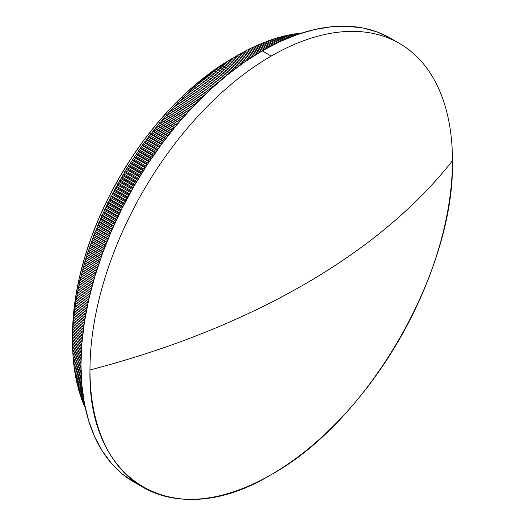 <?xml version="1.0" encoding="UTF-8"?>
<svg xmlns="http://www.w3.org/2000/svg" width="525" height="525" viewBox="0 0 525 525"><rect width="100%" height="100%" fill="white"/><g stroke="black" fill="none" stroke-linecap="round" stroke-linejoin="round"><path stroke-width="0.79" d="M394.787 40.911A256.318 147.984 120 0 0 390.357 38.167A256.318 147.984 120 0 0 262.198 50.866L271.215 56.07A256.318 147.984 -60 0 1 399.374 43.378A256.318 147.984 -60 0 1 452.458 160.716A256.318 147.984 -60 0 1 271.215 474.639L271.215 474.639C368.064 421.608 454.958 271.103 452.458 160.716C415.984 207.113 366.594 248.358 304.277 284.445C241.776 320.421 170.343 348.935 89.972 369.994A725.918 419.108 0 0 0 304.277 284.445A725.918 419.108 0 0 0 452.458 160.716A256.318 147.984 120 0 0 271.215 56.07A256.318 147.984 120 0 0 89.972 369.994C87.478 483.269 174.372 533.433 271.215 474.639L271.215 474.639A256.318 147.984 -60 0 1 143.056 487.331A256.318 147.984 -60 0 1 89.972 369.994A256.318 147.984 -60 0 1 271.215 56.07L262.198 50.866A256.318 147.984 120 0 0 94.749 276.734A256.318 147.984 120 0 0 134.039 482.127L122.095 473.806L111.503 463.424L102.355 451.087L94.749 436.912L88.758 421.037L84.44 403.607L81.828 384.799L80.955 364.79L81.828 343.77L84.44 321.95L88.758 299.532L94.749 276.734L102.355 253.778L111.503 230.882L122.095 208.268L134.039 186.152L147.217 164.752L161.503 144.27L176.761 124.904L163.997 117.554L164.049 118.027L176.498 125.219L164.049 118.027A234.216 135.227 120 0 0 163.019 119.221L161.752 120.166L174.556 127.562L161.752 120.166L161.785 120.665L174.293 127.883L161.785 120.665A234.216 135.227 120 0 0 160.768 121.872L159.521 122.804L172.377 130.233L159.521 122.804L159.541 123.329L172.095 130.581L159.541 123.329A234.216 135.227 120 0 0 158.53 124.55L157.303 125.475L170.218 132.923L157.303 125.475L157.316 126.026L169.916 133.304L157.316 126.026A234.216 135.227 120 0 0 156.319 127.26L155.111 128.166L168.066 135.647L155.111 128.166L155.111 128.75L167.757 136.047L155.111 128.75A234.216 135.227 120 0 0 154.12 129.997L152.933 130.889L165.939 138.397L152.933 130.889L152.926 131.499L165.611 138.823L152.926 131.499A234.216 135.227 120 0 0 151.942 132.759L150.78 133.639L163.826 141.173L150.78 133.639L150.76 134.282L163.485 141.625L150.76 134.282A234.216 135.227 120 0 0 149.782 135.548L148.641 136.421L161.726 143.975L148.641 136.421L148.614 137.084L161.372 144.447L148.614 137.084A234.216 135.227 120 0 0 147.65 138.364L146.528 139.223L159.646 146.797L146.528 139.223L146.488 139.912L159.285 147.295L146.488 139.912A234.216 135.227 120 0 0 145.537 141.205L144.434 142.045L157.585 149.645L144.434 142.045L144.388 142.767L157.211 150.17L144.388 142.767A234.216 135.227 120 0 0 143.443 144.073L142.36 144.9L155.544 152.513L142.36 144.9L142.308 145.648L155.157 153.064L142.308 145.648A234.216 135.227 120 0 0 141.369 146.961L140.313 147.774L153.523 155.4L140.313 147.774L140.247 148.549L153.123 155.984L140.247 148.549A234.216 135.227 120 0 0 139.322 149.874L138.285 150.675L151.522 158.314L138.285 150.675L138.213 151.476L151.108 158.924L138.213 151.476A234.216 135.227 120 0 0 137.294 152.808L136.283 153.595L149.54 161.247L136.283 153.595L136.198 154.422L149.12 161.884L136.198 154.422A234.216 135.227 120 0 0 135.299 155.768L134.302 156.535L147.584 164.2L134.302 156.535L134.216 157.395L147.151 164.863L134.216 157.395A234.216 135.227 120 0 0 133.317 158.747L132.346 159.502L145.642 167.173L132.346 159.502L132.248 160.381L145.202 167.862L132.248 160.381A234.216 135.227 120 0 0 131.368 161.746L130.417 162.481L143.725 170.166L130.417 162.481L130.312 163.393L143.273 170.881L130.312 163.393A234.216 135.227 120 0 0 129.439 164.765L128.507 165.487L141.829 173.178L128.507 165.487L128.395 166.425L141.369 173.913L128.395 166.425A234.216 135.227 120 0 0 127.536 167.803L126.63 168.505L139.958 176.203L126.63 168.505L126.512 169.47L139.493 176.971L126.512 169.47A234.216 135.227 120 0 0 125.659 170.861L124.773 171.55L138.114 179.248L124.773 171.55L124.648 172.541L137.635 180.036L124.648 172.541A234.216 135.227 120 0 0 123.815 173.939L122.942 174.602L136.29 182.306L122.942 174.602L122.811 175.626L135.804 183.127L122.811 175.626A234.216 135.227 120 0 0 121.99 177.03L121.144 177.68L134.485 185.384L121.144 177.68L121.006 178.723L134 186.224L121.006 178.723A234.216 135.227 120 0 0 120.192 180.134L119.365 180.771L132.713 188.475L119.365 180.771L119.228 181.84L132.215 189.341L119.228 181.84A234.216 135.227 120 0 0 118.427 183.258L117.62 183.875L130.961 191.579L117.62 183.875L117.475 184.971L130.463 192.472L117.475 184.971A234.216 135.227 120 0 0 116.688 186.401L115.9 186.992L129.235 194.69L115.9 186.992L115.749 188.121L128.73 195.615L115.749 188.121A234.216 135.227 120 0 0 114.975 189.551L114.207 190.129L127.536 197.82L114.207 190.129L114.056 191.277L127.03 198.772L114.056 191.277A234.216 135.227 120 0 0 113.295 192.714L112.547 193.272L125.862 200.963L112.547 193.272L112.389 194.453L125.35 201.935L112.389 194.453A234.216 135.227 120 0 0 111.641 195.897L110.913 196.429L124.222 204.113L110.913 196.429L110.749 197.636L123.703 205.111L110.749 197.636A234.216 135.227 120 0 0 110.02 199.087L109.312 199.598L122.601 207.27L109.312 199.598L109.147 200.832L122.082 208.3L109.147 200.832A234.216 135.227 120 0 0 108.426 202.289L107.737 202.781L121.006 210.44L107.737 202.781L107.566 204.041L120.487 211.496L107.566 204.041A234.216 135.227 120 0 0 106.864 205.498L106.194 205.971L119.444 213.623L106.194 205.971L106.024 207.257L118.919 214.699L106.024 207.257A234.216 135.227 120 0 0 105.335 208.72L104.685 209.173L117.908 216.805L104.685 209.173L104.508 210.479L117.383 217.914L104.508 210.479A234.216 135.227 120 0 0 103.832 211.949L103.202 212.382L116.399 220.001L103.202 212.382L103.025 213.714L115.874 221.137L103.025 213.714A234.216 135.227 120 0 0 102.362 215.184L101.752 215.598L114.922 223.197L101.752 215.598L101.574 216.956L114.391 224.359L101.574 216.956A234.216 135.227 120 0 0 100.925 218.433L100.334 218.82L113.472 226.406L100.334 218.82L100.157 220.205L112.947 227.594L100.157 220.205A234.216 135.227 120 0 0 99.52 221.681L98.949 222.049L112.055 229.615L98.949 222.049L98.766 223.46L111.523 230.829L98.766 223.46A234.216 135.227 120 0 0 98.149 224.943L97.597 225.284L110.663 232.831L97.597 225.284L97.414 226.721L110.132 234.065L97.414 226.721A234.216 135.227 120 0 0 96.81 228.204L96.278 228.526L109.298 236.047L96.278 228.526L96.095 229.989L108.773 237.313L96.095 229.989A234.216 135.227 120 0 0 95.504 231.473L94.986 231.768L107.973 239.269L94.986 231.768L94.802 233.257L107.448 240.555L94.802 233.257A234.216 135.227 120 0 0 94.231 234.741L93.732 235.016L106.673 242.484L93.732 235.016L93.548 236.532L106.148 243.803L93.548 236.532A234.216 135.227 120 0 0 92.991 238.015L92.512 238.265L105.4 245.707L92.512 238.265L92.328 239.8L104.882 247.052L92.328 239.8A234.216 135.227 120 0 0 91.79 241.29L91.33 241.52L104.16 248.929L91.33 241.52L91.147 243.082L103.648 250.294L91.147 243.082A234.216 135.227 120 0 0 90.615 244.565L90.175 244.775L102.953 252.151L90.175 244.775L89.992 246.356L102.441 253.542L89.992 246.356A234.216 135.227 120 0 0 89.48 247.839L89.06 248.023L101.778 255.367L89.06 248.023L88.876 249.631L101.272 256.791L88.876 249.631A234.216 135.227 120 0 0 88.384 251.121L87.977 251.278L100.636 258.589L87.977 251.278L87.793 252.906L100.131 260.033L87.793 252.906A234.216 135.227 120 0 0 87.314 254.395L99.52 261.798L86.927 254.527L86.75 256.18L99.022 263.268L86.75 256.18A234.216 135.227 120 0 0 86.284 257.663L98.438 265.007L85.91 257.775L85.739 259.455L97.945 266.503L85.739 259.455A234.216 135.227 120 0 0 85.293 260.938L97.394 268.216L84.932 261.023L84.761 262.723L96.908 269.732L84.761 262.723A234.216 135.227 120 0 0 84.335 264.206L96.377 271.412L83.993 264.265L83.823 265.985L95.898 272.954L83.823 265.985A234.216 135.227 120 0 0 83.409 267.468L95.393 274.608L83.088 267.501L82.924 269.246L94.92 276.176L82.924 269.246A234.216 135.227 120 0 0 82.523 270.723L94.441 277.791L82.215 270.736L82.058 272.501L93.975 279.385L82.058 272.501A234.216 135.227 120 0 0 81.677 273.978L93.522 280.967L81.382 273.965L81.224 275.75L93.063 282.588L81.224 275.75A234.216 135.227 120 0 0 80.863 277.22L92.636 284.137L80.587 277.18L80.43 278.992L92.19 285.777L80.43 278.992A234.216 135.227 120 0 0 80.089 280.462L91.783 287.293L79.826 280.396L79.675 282.227L91.343 288.96L79.675 282.227A234.216 135.227 120 0 0 79.347 283.69L90.963 290.443L79.104 283.598L78.96 285.449L90.53 292.13L78.96 285.449A234.216 135.227 120 0 0 78.645 286.912L90.175 293.567L78.415 286.794L78.278 288.665L89.755 295.293L78.278 288.665A234.216 135.227 120 0 0 77.982 290.122L77.634 291.874L89.014 298.443L77.634 291.874A234.216 135.227 120 0 0 77.352 293.324L77.031 295.07L88.298 301.58L77.031 295.07A234.216 135.227 120 0 0 76.768 296.513L76.46 298.252L87.623 304.697L76.46 298.252A234.216 135.227 120 0 0 76.217 299.696L75.928 301.429L86.979 307.808L75.928 301.429A234.216 135.227 120 0 0 75.705 302.859L75.436 304.585L86.369 310.898L75.436 304.585A234.216 135.227 120 0 0 75.226 306.016L74.983 307.729L85.792 313.97L74.983 307.729A234.216 135.227 120 0 0 74.793 309.153L74.57 310.859L85.247 317.028L74.57 310.859A234.216 135.227 120 0 0 74.392 312.277L74.196 313.976L84.742 320.066L74.196 313.976A234.216 135.227 120 0 0 74.032 315.387L73.854 317.074L84.263 323.085L73.854 317.074A234.216 135.227 120 0 0 73.717 318.478L73.552 320.158L83.816 326.084L73.552 320.158A234.216 135.227 120 0 0 73.434 321.556L73.297 323.223L83.409 329.063L73.297 323.223A234.216 135.227 120 0 0 73.185 324.608L73.073 326.274L83.029 332.023L73.073 326.274A234.216 135.227 120 0 0 72.982 327.652L72.89 329.3L82.681 334.957L72.89 329.3A234.216 135.227 120 0 0 72.817 330.671L72.745 332.312L82.373 337.87L72.745 332.312A234.216 135.227 120 0 0 72.693 333.67L72.634 335.304L82.09 340.758L72.634 335.304A234.216 135.227 120 0 0 72.601 336.65L72.568 338.271L81.841 343.626L72.568 338.271A234.216 135.227 120 0 0 72.548 339.609L72.542 341.217L81.624 346.461L72.542 341.217A234.216 135.227 120 0 0 72.542 342.543A234.216 135.227 -60 0 1 72.542 341.88A234.216 135.227 -60 0 1 72.542 341.217L72.548 339.609A234.216 135.227 -60 0 1 72.568 338.271L72.601 336.65A234.216 135.227 -60 0 1 72.634 335.304L72.693 333.67A234.216 135.227 -60 0 1 72.745 332.312L72.817 330.671A234.216 135.227 -60 0 1 72.89 329.3L72.982 327.652A234.216 135.227 -60 0 1 73.073 326.274L73.185 324.608A234.216 135.227 -60 0 1 73.297 323.223L73.434 321.556A234.216 135.227 -60 0 1 73.552 320.158L73.717 318.478A234.216 135.227 -60 0 1 73.854 317.074L74.032 315.387A234.216 135.227 -60 0 1 74.196 313.976L74.392 312.277A234.216 135.227 -60 0 1 74.57 310.859L74.793 309.153A234.216 135.227 -60 0 1 74.983 307.729L75.226 306.016A234.216 135.227 -60 0 1 75.436 304.585L75.705 302.859A234.216 135.227 -60 0 1 75.928 301.429L76.217 299.696A234.216 135.227 -60 0 1 76.46 298.252L76.768 296.513A234.216 135.227 -60 0 1 77.031 295.07L77.352 293.324A234.216 135.227 -60 0 1 77.634 291.874L77.982 290.122A234.216 135.227 -60 0 1 78.278 288.665L78.645 286.912A234.216 135.227 -60 0 1 78.96 285.449L79.347 283.69A234.216 135.227 -60 0 1 79.675 282.227L80.089 280.462A234.216 135.227 -60 0 1 80.43 278.992L80.863 277.22A234.216 135.227 -60 0 1 81.224 275.75L81.677 273.978A234.216 135.227 -60 0 1 82.058 272.501L82.523 270.723A234.216 135.227 -60 0 1 82.924 269.246L83.409 267.468A234.216 135.227 -60 0 1 83.823 265.985L84.335 264.206A234.216 135.227 -60 0 1 84.761 262.723L85.293 260.938A234.216 135.227 -60 0 1 85.739 259.455L86.284 257.663A234.216 135.227 -60 0 1 86.75 256.18L86.927 254.527L87.314 254.395A234.216 135.227 -60 0 1 87.793 252.906L87.977 251.278L88.384 251.121A234.216 135.227 -60 0 1 88.876 249.631L89.06 248.023L89.48 247.839A234.216 135.227 -60 0 1 89.992 246.356L90.175 244.775L90.615 244.565A234.216 135.227 -60 0 1 91.147 243.082L91.33 241.52L91.79 241.29A234.216 135.227 -60 0 1 92.328 239.8L92.512 238.265L92.991 238.015A234.216 135.227 -60 0 1 93.548 236.532L93.732 235.016L94.231 234.741A234.216 135.227 -60 0 1 94.802 233.257L94.986 231.768L95.504 231.473A234.216 135.227 -60 0 1 96.095 229.989L96.278 228.526L96.81 228.204A234.216 135.227 -60 0 1 97.414 226.721L97.597 225.284L98.149 224.943A234.216 135.227 -60 0 1 98.766 223.46L98.949 222.049L99.52 221.681A234.216 135.227 -60 0 1 100.157 220.205L100.334 218.82L100.925 218.433A234.216 135.227 -60 0 1 101.574 216.956L101.752 215.598L102.362 215.184A234.216 135.227 -60 0 1 103.025 213.714L103.202 212.382L103.832 211.949A234.216 135.227 -60 0 1 104.508 210.479L104.685 209.173L105.335 208.72A234.216 135.227 -60 0 1 106.024 207.257L106.194 205.971L106.864 205.498A234.216 135.227 -60 0 1 107.566 204.041L107.737 202.781L108.426 202.289A234.216 135.227 -60 0 1 109.147 200.832L109.312 199.598L110.02 199.087A234.216 135.227 -60 0 1 110.749 197.636L110.913 196.429L111.641 195.897A234.216 135.227 -60 0 1 112.389 194.453L112.547 193.272L113.295 192.714A234.216 135.227 -60 0 1 114.056 191.277L114.207 190.129L114.975 189.551A234.216 135.227 -60 0 1 115.749 188.121L115.9 186.992L116.688 186.401A234.216 135.227 -60 0 1 117.475 184.971L117.62 183.875L118.427 183.258A234.216 135.227 -60 0 1 119.228 181.84L119.365 180.771L120.192 180.134A234.216 135.227 -60 0 1 121.006 178.723L121.144 177.68L121.99 177.03A234.216 135.227 -60 0 1 122.811 175.626L122.942 174.602L123.815 173.939A234.216 135.227 -60 0 1 124.648 172.541L124.773 171.55L125.659 170.861A234.216 135.227 -60 0 1 126.512 169.47L126.63 168.505L127.536 167.803A234.216 135.227 -60 0 1 128.395 166.425L128.507 165.487L129.439 164.765A234.216 135.227 -60 0 1 130.312 163.393L130.417 162.481L131.368 161.746A234.216 135.227 -60 0 1 132.248 160.381L132.346 159.502L133.317 158.747A234.216 135.227 -60 0 1 134.216 157.395L134.302 156.535L135.299 155.768A234.216 135.227 -60 0 1 136.198 154.422L136.283 153.595L137.294 152.808A234.216 135.227 -60 0 1 138.213 151.476L138.285 150.675L139.322 149.874A234.216 135.227 -60 0 1 140.247 148.549L140.313 147.774L141.369 146.961A234.216 135.227 -60 0 1 142.308 145.648L142.36 144.9L143.443 144.073A234.216 135.227 -60 0 1 144.388 142.767L144.434 142.045L145.537 141.205A234.216 135.227 -60 0 1 146.488 139.912L146.528 139.223L147.65 138.364A234.216 135.227 -60 0 1 148.614 137.084L148.641 136.421L149.782 135.548A234.216 135.227 -60 0 1 150.76 134.282L150.78 133.639L151.942 132.759A234.216 135.227 -60 0 1 152.926 131.499L152.933 130.889L154.12 129.997A234.216 135.227 -60 0 1 155.111 128.75L155.111 128.166L156.319 127.26A234.216 135.227 -60 0 1 157.316 126.026L157.303 125.475L158.53 124.55A234.216 135.227 -60 0 1 159.541 123.329L159.521 122.804L160.768 121.872A234.216 135.227 -60 0 1 161.785 120.665L161.752 120.166L163.019 119.221A234.216 135.227 -60 0 1 164.049 118.027L163.997 117.554L165.29 116.603A234.216 135.227 -60 0 1 166.327 115.421L166.268 114.975L167.58 114.01A234.216 135.227 -60 0 1 168.623 112.849L168.551 112.429L169.883 111.451A234.216 135.227 -60 0 1 170.933 110.303L170.848 109.909L172.2 108.924A234.216 135.227 -60 0 1 173.257 107.789L174.536 106.431A234.216 135.227 -60 0 1 175.599 105.308L176.886 103.97A234.216 135.227 -60 0 1 177.962 102.861L179.255 101.542A234.216 135.227 -60 0 1 180.331 100.446L181.63 99.146A234.216 135.227 -60 0 1 182.713 98.07L184.026 96.784A234.216 135.227 -60 0 1 185.115 95.727L186.427 94.461A234.216 135.227 -60 0 1 187.523 93.417L188.849 92.17A234.216 135.227 -60 0 1 189.945 91.14L191.277 89.919A234.216 135.227 -60 0 1 192.38 88.909L193.712 87.701A234.216 135.227 -60 0 1 194.827 86.704L196.166 85.522A234.216 135.227 -60 0 1 197.282 84.545L198.627 83.377A234.216 135.227 -60 0 1 199.743 82.418L201.095 81.277A234.216 135.227 -60 0 1 202.217 80.332L203.569 79.209A234.216 135.227 -60 0 1 204.698 78.291L206.056 77.188A234.216 135.227 -60 0 1 207.185 76.282L208.55 75.2A234.216 135.227 -60 0 1 209.685 74.314L211.05 73.257A234.216 135.227 -60 0 1 212.185 72.384L213.557 71.354A234.216 135.227 -60 0 1 214.699 70.501L216.07 69.49A234.216 135.227 -60 0 1 217.212 68.657L218.59 67.666A234.216 135.227 -60 0 1 219.732 66.852L221.11 65.888A234.216 135.227 -60 0 1 222.259 65.093L223.637 64.148A234.216 135.227 -60 0 1 224.785 63.374L226.17 62.449A234.216 135.227 -60 0 1 227.318 61.694L228.703 60.802A234.216 135.227 -60 0 1 229.852 60.067L231.236 59.194A234.216 135.227 -60 0 1 232.385 58.478L233.769 57.625A234.216 135.227 -60 0 1 234.924 56.93L236.309 56.109A234.216 135.227 -60 0 1 237.457 55.433L232.142 58.498A225.711 130.318 120 0 0 232.142 58.505A225.711 130.318 120 0 0 72.542 334.943L73.31 316.431L75.607 297.216L79.413 277.476L84.689 257.401L91.383 237.182L99.435 217.022L108.767 197.111L119.287 177.634L130.889 158.793L143.469 140.752L156.909 123.697L171.065 107.789L185.811 93.188L201.003 80.017L216.497 68.421L232.142 58.498L238.849 54.633L247.833 59.817L238.849 54.633A234.216 135.227 -60 0 1 239.997 53.977A234.216 135.227 120 0 0 238.849 54.633L232.142 58.505M72.568 345.463A234.216 135.227 -60 0 1 72.548 344.137A234.216 135.227 120 0 0 72.568 345.463L81.362 350.536L72.568 345.463M72.634 348.351A234.216 135.227 -60 0 1 72.601 347.045A234.216 135.227 120 0 0 72.634 348.351L81.224 353.305L72.634 348.351M72.745 351.218A234.216 135.227 -60 0 1 72.693 349.919A234.216 135.227 120 0 0 72.745 351.218L81.112 356.048L72.745 351.218M72.89 354.06A234.216 135.227 -60 0 1 72.817 352.774A234.216 135.227 120 0 0 72.89 354.06L81.027 358.759L72.89 354.06M73.073 356.875A234.216 135.227 -60 0 1 72.982 355.602A234.216 135.227 120 0 0 73.073 356.875L80.981 361.443L73.073 356.875M73.297 359.664A234.216 135.227 -60 0 1 73.185 358.404A234.216 135.227 120 0 0 73.297 359.664L80.955 364.094L73.297 359.664M73.552 362.434A234.216 135.227 -60 0 1 73.434 361.18A234.216 135.227 120 0 0 73.552 362.434L80.962 366.712L73.552 362.434M73.854 365.17A234.216 135.227 -60 0 1 73.717 363.93A234.216 135.227 120 0 0 73.854 365.17L81.001 369.292L73.854 365.17M74.196 367.881A234.216 135.227 -60 0 1 74.032 366.653A234.216 135.227 120 0 0 74.196 367.881L81.06 371.844L74.196 367.881M74.57 370.558A234.216 135.227 -60 0 1 74.392 369.344A234.216 135.227 120 0 0 74.57 370.558L81.152 374.358L74.57 370.558M74.983 373.209A234.216 135.227 -60 0 1 74.793 372.008A234.216 135.227 120 0 0 74.983 373.209L81.263 376.838L74.983 373.209M75.436 375.834A234.216 135.227 -60 0 1 75.226 374.647A234.216 135.227 120 0 0 75.436 375.834L81.408 379.28L75.436 375.834M75.928 378.42A234.216 135.227 -60 0 1 75.705 377.252A234.216 135.227 120 0 0 75.928 378.42L81.572 381.682L75.928 378.42M76.46 380.979A234.216 135.227 -60 0 1 76.217 379.824A234.216 135.227 120 0 0 76.46 380.979L81.762 384.044L76.46 380.979M77.031 383.512A234.216 135.227 -60 0 1 76.768 382.371A234.216 135.227 120 0 0 77.031 383.512L81.979 386.367L77.031 383.512M77.634 386.006A234.216 135.227 -60 0 1 77.352 384.877A234.216 135.227 120 0 0 77.634 386.006L82.208 388.651L77.634 386.006M78.278 388.467A234.216 135.227 -60 0 1 77.982 387.358A234.216 135.227 120 0 0 78.278 388.467L82.471 390.889L78.278 388.467M78.96 390.902A234.216 135.227 -60 0 1 78.645 389.799A234.216 135.227 120 0 0 78.96 390.902L82.747 393.087L78.96 390.902M79.675 393.297A234.216 135.227 -60 0 1 79.347 392.214A234.216 135.227 120 0 0 79.675 393.297L83.042 395.24L79.675 393.297M80.43 395.66A234.216 135.227 -60 0 1 80.089 394.59A234.216 135.227 120 0 0 80.43 395.66L83.357 397.346L80.43 395.66M81.224 397.983A234.216 135.227 -60 0 1 80.863 396.933A234.216 135.227 120 0 0 81.224 397.983L83.685 399.407L81.224 397.983M82.058 400.273A234.216 135.227 -60 0 1 81.677 399.243A234.216 135.227 120 0 0 82.058 400.273L84.033 401.415L82.058 400.273M82.924 402.531A234.216 135.227 -60 0 1 82.523 401.513A234.216 135.227 120 0 0 82.924 402.531L84.394 403.384L82.924 402.531M83.823 404.749A234.216 135.227 -60 0 1 83.409 403.745A234.216 135.227 120 0 0 83.823 404.749L84.768 405.293L83.823 404.749M84.761 406.928A234.216 135.227 -60 0 1 84.335 405.943A234.216 135.227 120 0 0 84.761 406.928L85.155 407.157L84.761 406.928M399.374 43.378L390.357 38.167L377.18 31.986L362.893 28.002L347.635 26.25L331.557 26.749L314.81 29.498L297.557 34.473L279.963 41.619L262.198 50.866L244.433 62.127L226.839 75.298L209.587 90.254L192.839 106.838L176.761 124.904L163.997 117.554L165.29 116.603A234.216 135.227 120 0 1 166.327 115.421L178.723 122.581L166.327 115.421L166.268 114.975L167.58 114.01A234.216 135.227 120 0 1 168.623 112.849L180.961 119.969L168.623 112.849L168.551 112.429L169.883 111.451A234.216 135.227 120 0 1 170.933 110.303L183.212 117.39L170.933 110.303L170.848 109.909L172.2 108.924A234.216 135.227 120 0 1 173.257 107.789L185.476 114.837L173.257 107.789L174.536 106.431A234.216 135.227 120 0 1 175.599 105.308L187.747 112.324L175.599 105.308L176.886 103.97A234.216 135.227 120 0 1 177.962 102.861L190.037 109.837L177.962 102.861L179.255 101.542A234.216 135.227 120 0 1 180.331 100.446L192.334 107.376L180.331 100.446L181.63 99.146A234.216 135.227 120 0 1 182.713 98.07L194.637 104.954L182.713 98.07L184.026 96.784A234.216 135.227 120 0 1 185.115 95.727L196.954 102.565L185.115 95.727L186.427 94.461A234.216 135.227 120 0 1 187.523 93.417L199.283 100.203L187.523 93.417L188.849 92.17A234.216 135.227 120 0 1 189.945 91.14L201.613 97.88L189.945 91.14L191.277 89.919A234.216 135.227 120 0 1 192.38 88.909L203.956 95.589L192.17 88.758L203.976 95.57L192.17 88.758L193.712 87.701A234.216 135.227 120 0 1 194.827 86.704L206.305 93.338L194.604 86.579L196.166 85.522A234.216 135.227 120 0 1 197.282 84.545L208.661 91.114L197.039 84.446L198.627 83.377A234.216 135.227 120 0 1 199.743 82.418L211.017 88.928L199.487 82.346L201.095 81.277A234.216 135.227 120 0 1 202.217 80.332L213.386 86.782L201.948 80.286L203.569 79.209A234.216 135.227 120 0 1 204.698 78.291L215.755 84.669L204.415 78.264L206.056 77.188A234.216 135.227 120 0 1 207.185 76.282L218.124 82.596L206.889 76.282L208.55 75.2A234.216 135.227 120 0 1 209.685 74.314L220.5 80.555L209.37 74.34L211.05 73.257A234.216 135.227 120 0 1 212.185 72.384L222.876 78.553L211.857 72.437L213.557 71.354A234.216 135.227 120 0 1 214.699 70.501L225.251 76.591L214.344 70.58L216.07 69.49A234.216 135.227 120 0 1 217.212 68.657L227.627 74.668L216.845 68.755L218.59 67.666A234.216 135.227 120 0 1 219.732 66.852L230.002 72.785L219.352 66.977L221.11 65.888A234.216 135.227 120 0 1 222.259 65.093L232.378 70.934L221.858 65.244L223.637 64.148A234.216 135.227 120 0 1 224.785 63.374L234.754 69.129L224.785 63.374L224.365 63.545L226.17 62.449A234.216 135.227 120 0 1 227.318 61.694L237.123 67.358L227.318 61.694L226.879 61.897L228.703 60.802A234.216 135.227 120 0 1 229.852 60.067L239.485 65.625L229.852 60.067L229.399 60.29L231.236 59.194A234.216 135.227 120 0 1 232.385 58.478L241.848 63.938L232.385 58.478L231.912 58.721L233.769 57.625L243.134 63.033L233.769 57.625A234.216 135.227 120 0 1 234.924 56.93L236.309 56.109L245.49 61.405L236.309 56.109A234.216 135.227 120 0 1 237.457 55.433L236.952 55.722M244.204 62.291L234.924 56.93L244.204 62.291M231.236 59.194L240.778 64.7L231.236 59.194M228.703 60.802L238.416 66.406L228.703 60.802M226.17 62.449L236.047 68.158L226.17 62.449M223.637 64.148L233.677 69.943L223.637 64.148M221.11 65.888L231.302 71.767L221.11 65.888M218.59 67.666L228.926 73.631L218.59 67.666M216.07 69.49L226.551 75.534L216.07 69.49M213.557 71.354L224.175 77.477L213.557 71.354M211.05 73.257L221.793 79.459L211.05 73.257M208.55 75.2L219.417 81.473L208.55 75.2M206.056 77.188L217.048 83.534L206.056 77.188M203.569 79.209L214.679 85.621L203.569 79.209M201.095 81.277L212.31 87.754L201.095 81.277M198.627 83.377L209.948 89.919L198.627 83.377M196.166 85.522L207.592 92.118L196.166 85.522M193.712 87.701L205.242 94.356L193.712 87.701M191.277 89.919L202.893 96.626L191.277 89.919M188.849 92.17L200.557 98.93L188.849 92.17M186.427 94.461L198.227 101.272L186.427 94.461M184.026 96.784L195.904 103.642L184.026 96.784M181.63 99.146L193.594 106.05L181.63 99.146M179.255 101.542L191.29 108.485L179.255 101.542M176.886 103.97L188.993 110.959L176.886 103.97M174.536 106.431L186.716 113.459L174.536 106.431M172.2 108.924L184.446 115.992L172.2 108.924M169.883 111.451L182.188 118.558L169.883 111.451M167.58 114.01L179.944 121.15L167.58 114.01M165.29 116.603L177.713 123.775L165.29 116.603M163.019 119.221L175.494 126.427L163.019 119.221M160.768 121.872L173.296 129.104L160.768 121.872M158.53 124.55L171.104 131.808L158.53 124.55M156.319 127.26L168.938 134.544L156.319 127.26M154.12 129.997L166.779 137.307L154.12 129.997M151.942 132.759L164.647 140.09L151.942 132.759M149.782 135.548L162.527 142.905L149.782 135.548M147.65 138.364L160.42 145.74L147.65 138.364M145.537 141.205L158.34 148.601L145.537 141.205M143.443 144.073L156.273 151.482L143.443 144.073M141.369 146.961L154.232 154.389L141.369 146.961M139.322 149.874L152.211 157.316L139.322 149.874M137.294 152.808L150.202 160.263L137.294 152.808M135.299 155.768L148.221 163.229L135.299 155.768M133.317 158.747L146.265 166.222L133.317 158.747M131.368 161.746L144.322 169.227L131.368 161.746M129.439 164.765L142.406 172.252L129.439 164.765M127.536 167.803L140.516 175.298L127.536 167.803M125.659 170.861L138.646 178.362L125.659 170.861M123.815 173.939L136.802 181.44L123.815 173.939M121.99 177.03L134.984 184.531L121.99 177.03M120.192 180.134L133.186 187.635L120.192 180.134M118.427 183.258L131.421 190.759L118.427 183.258M116.688 186.401L129.675 193.896L116.688 186.401M114.975 189.551L127.956 197.046L114.975 189.551M113.295 192.714L126.263 200.202L113.295 192.714M111.641 195.897L124.602 203.378L111.641 195.897M110.02 199.087L122.962 206.555L110.02 199.087M108.426 202.289L121.354 209.751L108.426 202.289M106.864 205.498L119.772 212.953L106.864 205.498M105.335 208.72L118.217 216.156L105.335 208.72M103.832 211.949L116.694 219.378L103.832 211.949M102.362 215.184L115.198 222.6L102.362 215.184M100.925 218.433L113.735 225.829L100.925 218.433M99.52 221.681L112.297 229.058L99.52 221.681M98.149 224.943L110.893 232.299L98.149 224.943M96.81 228.204L109.515 235.541L96.81 228.204M95.504 231.473L108.17 238.783L95.504 231.473M94.231 234.741L106.851 242.032L94.231 234.741M92.991 238.015L105.571 245.273L92.991 238.015M91.79 241.29L104.318 248.522L91.79 241.29M90.615 244.565L103.097 251.77L90.615 244.565M89.48 247.839L101.909 255.012L89.48 247.839M88.384 251.121L100.748 258.261L88.384 251.121M87.314 254.395L99.625 261.502L87.314 254.395M86.284 257.663L98.529 264.738L86.284 257.663M85.293 260.938L97.473 267.967L85.293 260.938M84.335 264.206L96.443 271.195L84.335 264.206M83.409 267.468L95.452 274.418L83.409 267.468M82.523 270.723L94.487 277.633L82.523 270.723M81.677 273.978L93.555 280.836L81.677 273.978M80.863 277.22L92.662 284.032L80.863 277.22M80.089 280.462L91.803 287.221L80.089 280.462M79.347 283.69L90.969 290.404L79.347 283.69M77.982 290.122L89.414 296.723L77.982 290.122M77.352 293.324L88.686 299.867L77.352 293.324M76.768 296.513L87.99 302.997L76.768 296.513M76.217 299.696L87.327 306.108L76.217 299.696M75.705 302.859L86.697 309.212L75.705 302.859M75.226 306.016L86.107 312.29L75.226 306.016M74.793 309.153L85.542 315.361L74.793 309.153M74.392 312.277L85.011 318.406L74.392 312.277M74.032 315.387L84.518 321.438L74.032 315.387M73.717 318.478L84.059 324.45L73.717 318.478M73.434 321.556L83.626 327.442L73.434 321.556M73.185 324.608L83.232 330.409L73.185 324.608M72.982 327.652L82.871 333.355L72.982 327.652M72.817 330.671L82.537 336.282L72.817 330.671M72.693 333.67L82.241 339.183L72.693 333.67M72.601 336.65L81.972 342.064L72.601 336.65M72.548 339.609L81.736 344.912L72.548 339.609M72.542 342.543L81.532 347.74L72.542 342.543M72.548 344.137L81.434 349.269L72.548 344.137L72.542 341.946M72.601 347.045L81.283 352.052L72.601 347.045L72.581 344.833M72.693 349.919L81.158 354.808L72.693 349.919L72.667 348.37M72.817 352.774L81.06 357.532L72.817 352.774L72.791 351.245M72.982 355.602L81.001 360.229L72.982 355.602L72.949 354.093M73.185 358.404L80.962 362.893L73.185 358.404L73.146 356.921M73.434 361.18L80.955 365.525L73.434 361.18L73.382 359.717M73.717 363.93L80.981 368.123L73.717 363.93L73.657 362.493M74.032 366.653L81.027 370.689L74.032 366.653L73.972 365.236M74.392 369.344L81.106 373.223L74.392 369.344L74.327 367.953M74.793 372.008L81.211 375.716L74.793 372.008L74.714 370.643M75.226 374.647L81.342 378.177L75.226 374.647L75.147 373.301M75.705 377.252L81.493 380.592L75.705 377.252L75.613 375.933M76.217 379.824L81.67 382.974L76.217 379.824L76.125 378.532M76.768 382.371L81.874 385.317L76.768 382.371L76.67 381.104M77.352 384.877L82.103 387.621L77.352 384.877L77.254 383.637M77.982 387.358L82.346 389.878L77.982 387.358L77.871 386.144M78.645 389.799L82.615 392.096L78.645 389.799L78.533 388.618M79.347 392.214L82.904 394.268L79.347 392.214L79.229 391.059M80.089 394.59L83.212 396.395L80.089 394.59L79.964 393.461M80.863 396.933L83.534 398.475L80.863 396.933L80.738 395.83M81.677 399.243L83.875 400.509L81.677 399.243L81.546 398.167M82.523 401.513L84.23 402.498L82.523 401.513L82.392 400.47M83.409 403.745L84.597 404.434L83.409 403.745L83.278 402.734M84.335 405.943L84.978 406.317L84.335 405.943L84.197 404.965M85.293 408.102L85.155 407.151M300.707 33.082L301.074 33.292L300.707 33.082A234.216 135.227 -60 0 1 301.77 32.97A234.216 135.227 120 0 0 300.707 33.082L299.801 33.443M298.351 33.357L299.27 33.889L298.351 33.357A234.216 135.227 -60 0 1 299.421 33.226A234.216 135.227 120 0 0 298.351 33.357L297.419 33.738M300.09 33.613L299.421 33.226L300.09 33.613M295.975 33.679L297.426 34.519L295.975 33.679A234.216 135.227 -60 0 1 297.052 33.528A234.216 135.227 120 0 0 295.975 33.679L295.024 34.079M298.266 34.23L297.052 33.528L298.266 34.23M293.593 34.053L295.549 35.182L293.593 34.053A234.216 135.227 -60 0 1 294.676 33.882A234.216 135.227 120 0 0 293.593 34.053L292.615 34.473M296.402 34.88L294.676 33.882L296.402 34.88M291.191 34.479L293.632 35.89L291.191 34.479A234.216 135.227 -60 0 1 292.281 34.282A234.216 135.227 120 0 0 291.191 34.479L290.187 34.913M294.505 35.562L292.281 34.282L294.505 35.562M288.783 34.952L291.683 36.632L288.783 34.952A234.216 135.227 -60 0 1 289.879 34.735A234.216 135.227 120 0 0 288.783 34.952L287.759 35.405M292.576 36.291L289.879 34.735L292.576 36.291M286.361 35.477L289.702 37.406L286.361 35.477A234.216 135.227 -60 0 1 287.464 35.234A234.216 135.227 120 0 0 286.361 35.477L285.311 35.949M290.607 37.052L287.464 35.234L290.607 37.052M283.927 36.054L287.693 38.227L283.927 36.054A234.216 135.227 -60 0 1 285.036 35.785A234.216 135.227 120 0 0 283.927 36.054L282.857 36.54M288.612 37.852L285.036 35.785L288.612 37.852M281.485 36.678L285.652 39.086L281.485 36.678A234.216 135.227 -60 0 1 282.594 36.389A234.216 135.227 120 0 0 281.485 36.678L280.389 37.177M286.584 38.693L282.594 36.389L286.584 38.693M279.031 37.347L283.585 39.979L279.031 37.347A234.216 135.227 -60 0 1 280.14 37.039A234.216 135.227 120 0 0 279.031 37.347L277.915 37.866M284.53 39.565L280.14 37.039L284.53 39.565M276.563 38.069L281.492 40.917L276.563 38.069A234.216 135.227 -60 0 1 277.686 37.734A234.216 135.227 120 0 0 276.563 38.069L275.428 38.607M282.45 40.484L277.686 37.734L282.45 40.484M274.089 38.837L279.379 41.888L274.089 38.837A234.216 135.227 -60 0 1 275.212 38.483A234.216 135.227 120 0 0 274.089 38.837L272.934 39.395M280.337 41.442L275.212 38.483L280.337 41.442M271.609 39.657L277.233 42.906L271.609 39.657A234.216 135.227 -60 0 1 272.738 39.277A234.216 135.227 120 0 0 271.609 39.657L270.434 40.228M278.211 42.44L272.738 39.277L278.211 42.44M269.122 40.523L275.074 43.962L269.122 40.523A234.216 135.227 -60 0 1 270.25 40.123A234.216 135.227 120 0 0 269.122 40.523L267.927 41.114M276.058 43.477L270.25 40.123L276.058 43.477M266.621 41.442L272.888 45.058L266.621 41.442A234.216 135.227 -60 0 1 267.757 41.016A234.216 135.227 120 0 0 266.621 41.442L265.407 42.053M273.879 44.553L267.757 41.016L273.879 44.553M264.121 42.407L270.683 46.193L264.121 42.407A234.216 135.227 -60 0 1 265.256 41.961A234.216 135.227 120 0 0 264.121 42.407L262.887 43.03M271.688 45.675L265.256 41.961L271.688 45.675M261.608 43.417L268.465 47.375L261.608 43.417A234.216 135.227 -60 0 1 262.749 42.952A234.216 135.227 120 0 0 261.608 43.417L260.361 44.061M269.476 46.837L262.749 42.952L269.476 46.837M259.094 44.474L266.228 48.589L259.094 44.474A234.216 135.227 -60 0 1 260.236 43.988A234.216 135.227 120 0 0 259.094 44.474L257.827 45.137M267.245 48.031L260.236 43.988L267.245 48.031M256.574 45.583L263.97 49.849L256.574 45.583A234.216 135.227 -60 0 1 257.716 45.071A234.216 135.227 120 0 0 256.574 45.583L255.294 46.259M264.994 49.278L257.716 45.071L264.994 49.278M254.048 46.738L261.699 51.155L254.048 46.738A234.216 135.227 -60 0 1 255.196 46.207A234.216 135.227 120 0 0 254.048 46.738L252.755 47.434M262.736 50.558L255.196 46.207L262.736 50.558M251.521 47.939L259.422 52.493L251.521 47.939A234.216 135.227 -60 0 1 252.669 47.388A234.216 135.227 120 0 0 251.521 47.939L250.208 48.648M260.459 51.883L252.669 47.388L260.459 51.883M248.994 49.186L257.125 53.878L248.994 49.186A234.216 135.227 -60 0 1 250.143 48.608A234.216 135.227 120 0 0 248.994 49.186L247.662 49.914M258.169 53.248L250.143 48.608L258.169 53.248M246.455 50.479L254.815 55.302L246.455 50.479A234.216 135.227 -60 0 1 247.61 49.882A234.216 135.227 120 0 0 246.455 50.479L245.109 51.227M255.865 54.653L247.61 49.882L255.865 54.653M243.922 51.817L252.499 56.766L243.922 51.817A234.216 135.227 -60 0 1 245.07 51.201A234.216 135.227 120 0 0 243.922 51.817L241.992 52.907M253.549 56.096L245.07 51.201L253.549 56.096M241.382 53.202L250.169 58.275L241.382 53.202A234.216 135.227 -60 0 1 242.537 52.566A234.216 135.227 120 0 0 241.382 53.202L239.472 54.292M251.226 57.586L242.537 52.566L251.226 57.586M248.896 59.115L239.997 53.977L248.896 59.115M246.553 60.683L237.457 55.433L246.553 60.683M78.415 286.794L90.169 293.58L78.415 286.794M166.268 114.975L178.959 122.305L166.268 114.975M168.551 112.429L181.177 119.72L168.551 112.429M170.848 109.909L183.409 117.16L170.848 109.909M173.165 107.422L185.653 114.64L173.165 107.422M175.494 104.974L187.911 112.14L175.494 104.974M177.837 102.552L190.181 109.679L177.837 102.552M180.193 100.163L192.458 107.244L180.193 100.163M182.562 97.814L194.742 104.843L182.562 97.814M184.951 95.498L197.039 102.473L184.951 95.498M187.346 93.214L199.349 100.137L187.346 93.214M189.755 90.963L201.659 97.84L189.755 90.963M72.542 341.88L72.542 334.943M143.056 487.331L134.039 482.127"/></g></svg>
